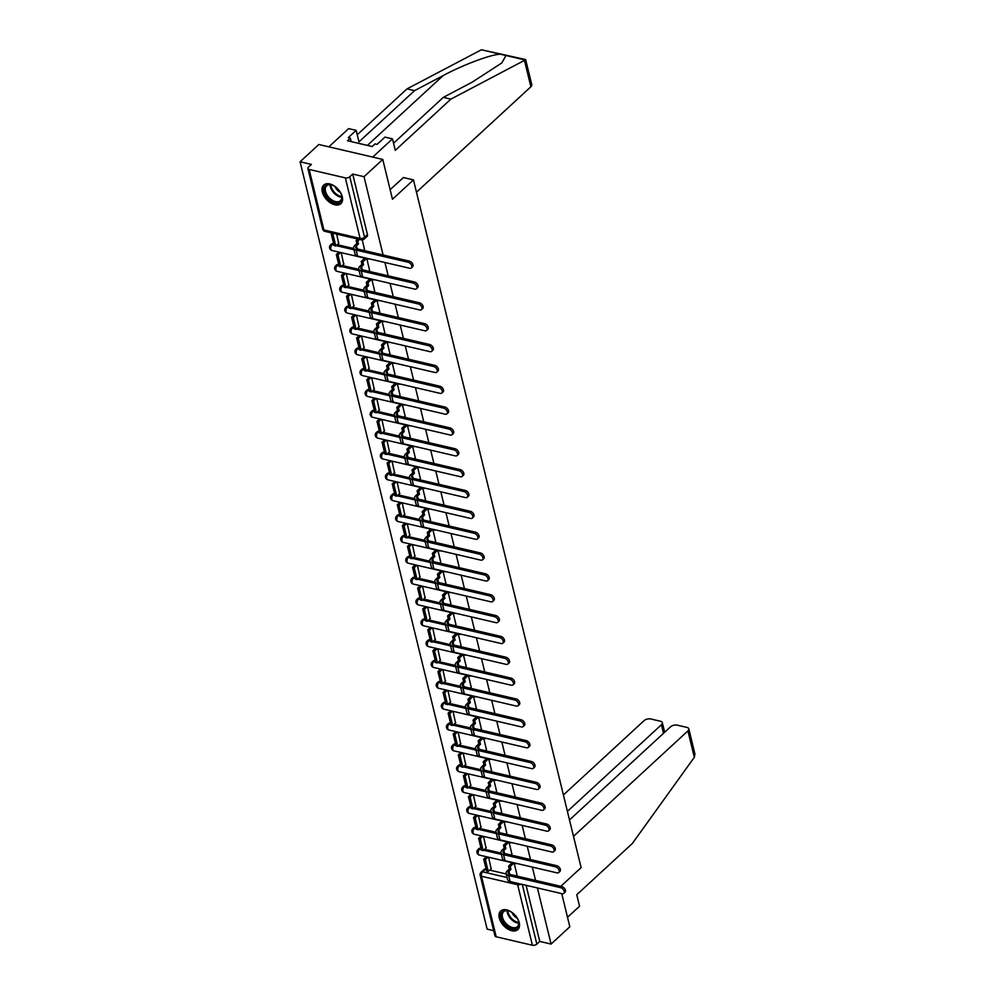 <?xml version="1.0" encoding="UTF-8"?>
<svg xmlns="http://www.w3.org/2000/svg" width="995" height="995" viewBox="0 0 995 995"><rect width="100%" height="100%" fill="white"/><g stroke="black" fill="none" stroke-linecap="round" stroke-linejoin="round"><path stroke-width="1.49" d="M499.279 917.975A12.649 7.749 -132.7 0 0 507.525 928.882A12.649 7.749 -132.7 0 0 517.823 929.604A12.649 7.749 -132.7 0 0 519.228 922.639A12.649 7.749 -132.7 0 0 510.982 911.731A12.649 7.749 -132.7 0 0 500.684 911.01A12.649 7.749 -132.7 0 0 499.279 917.975M322.318 192.047A12.649 7.749 -132.7 0 0 330.564 202.955A12.649 7.749 -132.7 0 0 340.862 203.676A12.649 7.749 -132.7 0 0 342.268 196.699A12.649 7.749 -132.7 0 0 334.022 185.791A12.649 7.749 -132.7 0 0 323.723 185.07A12.649 7.749 -132.7 0 0 322.318 192.047M383.1 254.981L364.021 176.7L382.764 159.424L318.81 144.499L300.08 161.762L487.14 929.131L493.682 930.661M561.74 893.622L569.824 926.793L551.081 944.068L537.399 887.938M535.571 880.413L532.313 867.08M530.484 859.568L527.238 846.235M525.397 838.723L522.151 825.39M520.323 817.878L517.064 804.545M515.236 797.032L511.99 783.687M510.161 776.175L506.903 762.842M505.074 755.329L501.828 741.996M499.987 734.484L496.741 721.151M494.913 713.639L491.654 700.306M489.826 692.781L486.58 679.448M484.739 671.936L481.493 658.603M479.665 651.091L476.406 637.758M474.578 630.245L471.331 616.912M469.503 609.4L466.245 596.055M464.416 588.542L461.17 575.209M459.329 567.697L456.083 554.364M454.255 546.852L450.996 533.519M449.168 526.007L445.922 512.674M444.081 505.161L440.835 491.816M439.006 484.304L435.76 470.971M433.919 463.459L430.673 450.126M428.845 442.613L425.586 429.28M423.758 421.768L420.512 408.435M418.671 400.91L415.425 387.577M413.597 380.065L410.338 366.732M408.51 359.22L405.263 345.887M403.435 338.375L400.177 325.042M398.348 317.529L395.102 304.184M393.261 296.672L390.015 283.339M388.187 275.826L384.928 262.493M560.819 886.321L581.117 867.615L413.472 179.896L392.465 199.249L382.764 159.424M300.08 161.762L311.398 164.411L308.475 167.098A3.246 1.716 -13.7 0 0 307.878 168.466A3.246 1.716 -13.7 0 0 309.147 169.436L345.34 177.881A3.246 1.716 -13.7 0 0 349.78 176.749L364.543 237.283A3.246 1.99 47.3 0 1 364.182 239.074L367.093 236.387A3.246 1.99 47.3 0 0 367.453 234.596L364.543 237.283A3.246 1.716 -13.7 0 1 360.103 238.427L345.34 177.881M364.021 176.7L352.703 174.05L349.78 176.749M485.61 869.157L482.687 871.844A3.246 1.99 47.3 0 0 481.145 872.142L484.055 869.443A3.246 1.99 47.3 0 1 485.61 869.157L486.157 869.294M489.702 870.115L506.181 873.958M551.081 944.068L539.763 941.419L536.84 944.106A3.246 1.716 166.3 0 1 532.4 945.25L496.206 936.793A3.246 1.716 166.3 0 1 494.938 935.835L480.187 875.289A3.246 1.716 166.3 0 0 481.456 876.259L496.206 936.793M486.033 847.964L483.533 836.397M511.865 853.996L509.104 842.367M480.958 827.119L478.446 815.552M506.791 833.151L504.017 821.522M475.871 806.261L473.359 794.707M501.704 812.293L498.943 800.676M470.797 785.416L468.284 773.861M496.629 791.448L493.856 779.831M465.71 764.57L463.197 753.004M491.542 770.603L488.781 758.986M460.623 743.725L458.123 732.158M486.455 749.757L483.694 738.128M455.548 722.867L453.036 711.313M481.381 728.912L478.607 717.283M450.461 702.022L447.949 690.468M476.294 708.054L473.533 696.438M445.387 681.177L442.874 669.61M471.22 687.209L468.446 675.593M440.3 660.332L437.788 648.765M465.063 667.346L466.207 666.376L463.371 654.735M435.213 639.486L432.701 627.92M461.046 645.519L458.285 633.89M430.138 618.629L427.626 607.074M455.971 624.661L453.198 613.044M425.052 597.784L422.539 586.229M450.884 603.816L448.123 592.199M419.965 576.938L417.465 565.371M445.797 582.971L443.036 571.354M414.89 556.093L412.378 544.526M440.723 562.125L437.949 550.496M409.803 535.235L407.291 523.681M435.636 541.28L432.875 529.651M404.729 514.39L402.216 502.836M430.561 520.422L427.788 508.806M399.642 493.545L397.129 481.978M425.474 499.577L422.713 487.96M394.555 472.7L392.042 461.133M420.387 478.732L417.626 467.115M389.48 451.854L386.968 440.287M415.313 457.887L412.539 446.257M384.393 430.997L381.881 419.442M410.226 437.041L407.465 425.412M379.306 410.151L376.806 398.597M405.152 416.184L402.378 404.567M374.232 389.306L371.72 377.739M400.065 395.338L397.291 383.722M369.145 368.461L366.633 356.894M394.978 374.493L392.217 362.864M364.07 347.616L361.558 336.049M389.903 353.648L387.13 342.019M358.984 326.758L356.471 315.204M384.816 332.79L382.055 321.174M353.897 305.913L351.397 294.358M379.729 311.945L376.968 300.328M348.822 285.067L346.31 273.501M374.655 291.1L371.881 279.483M343.735 264.222L341.223 252.655M369.568 270.254L366.807 258.625M338.661 243.365L336.708 234.111M364.493 249.409L362.242 239.919M333.138 243.725L332.106 244.67A3.246 1.99 47.3 0 0 330.551 244.969L331.596 244.011A3.246 1.99 -132.7 0 1 333.138 243.725L333.698 243.85M337.23 244.683L353.71 248.526M338.225 264.57L337.181 265.528A3.246 1.99 47.3 0 0 335.638 265.814L336.671 264.857A3.246 1.99 -132.7 0 1 338.225 264.57L338.773 264.695M342.317 265.528L358.797 269.371M343.3 285.416L342.268 286.373A3.246 1.99 47.3 0 0 340.725 286.659L341.758 285.702A3.246 1.99 -132.7 0 1 343.3 285.416L343.86 285.54M347.404 286.373L363.884 290.217M348.387 306.261L347.354 307.219A3.246 1.99 47.3 0 0 345.8 307.505L346.845 306.547A3.246 1.99 -132.7 0 1 348.387 306.261L348.946 306.398M352.479 307.219L368.958 311.074M353.461 327.106L352.429 328.064A3.246 1.99 47.3 0 0 350.887 328.35L351.919 327.405A3.246 1.99 -132.7 0 1 353.461 327.106L354.021 327.243M357.566 328.064L374.045 331.92M358.548 347.964L357.516 348.909A3.246 1.99 47.3 0 0 355.974 349.208L357.006 348.25A3.246 1.99 -132.7 0 1 358.548 347.964L359.108 348.088M362.653 348.922L379.12 352.765M363.635 368.809L362.59 369.767A3.246 1.99 47.3 0 0 361.048 370.053L362.08 369.095A3.246 1.99 -132.7 0 1 363.635 368.809L364.195 368.934M367.727 369.767L384.207 373.61M368.71 389.654L367.677 390.612A3.246 1.99 47.3 0 0 366.135 390.898L367.167 389.94A3.246 1.99 -132.7 0 1 368.71 389.654L369.269 389.791M372.814 390.612L389.294 394.455M373.797 410.5L372.764 411.457A3.246 1.99 47.3 0 0 371.21 411.743L372.254 410.798A3.246 1.99 -132.7 0 1 373.797 410.5L374.356 410.637M377.889 411.457L394.368 415.313M378.884 431.357L377.839 432.303A3.246 1.99 47.3 0 0 376.297 432.601L377.329 431.643A3.246 1.99 -132.7 0 1 378.884 431.357L379.431 431.482M382.976 432.315L399.455 436.158M383.958 452.203L382.926 453.16A3.246 1.99 47.3 0 0 381.383 453.446L382.416 452.489A3.246 1.99 -132.7 0 1 383.958 452.203L384.518 452.327M388.062 453.16L404.542 457.003M389.045 473.048L388.013 474.006A3.246 1.99 47.3 0 0 386.458 474.292L387.503 473.334A3.246 1.99 -132.7 0 1 389.045 473.048L389.605 473.172M393.137 474.006L409.617 477.849M394.119 493.893L393.087 494.851A3.246 1.99 47.3 0 0 391.545 495.137L392.577 494.179A3.246 1.99 -132.7 0 1 394.119 493.893L394.679 494.03M398.224 494.851L414.704 498.706M399.206 514.738L398.174 515.696A3.246 1.99 47.3 0 0 396.619 515.982L397.664 515.037A3.246 1.99 -132.7 0 1 399.206 514.738L399.766 514.875M403.311 515.696L419.778 519.552M404.293 535.596L403.249 536.541A3.246 1.99 47.3 0 0 401.706 536.84L402.739 535.882A3.246 1.99 -132.7 0 1 404.293 535.596L404.841 535.72M408.385 536.554L424.865 540.397M409.368 556.441L408.336 557.399A3.246 1.99 47.3 0 0 406.793 557.685L407.826 556.727A3.246 1.99 -132.7 0 1 409.368 556.441L409.928 556.566M413.472 557.399L429.952 561.242M414.455 577.287L413.422 578.244A3.246 1.99 47.3 0 0 411.868 578.53L412.913 577.573A3.246 1.99 -132.7 0 1 414.455 577.287L415.014 577.423M418.547 578.244L435.026 582.087M419.542 598.132L418.497 599.089A3.246 1.99 47.3 0 0 416.955 599.376L417.987 598.418A3.246 1.99 -132.7 0 1 419.542 598.132L420.089 598.269M423.634 599.089L440.113 602.945M424.616 618.99L423.584 619.935A3.246 1.99 47.3 0 0 422.042 620.221L423.074 619.276A3.246 1.99 -132.7 0 1 424.616 618.99L425.176 619.114M428.721 619.935L445.188 623.79M429.703 639.835L428.658 640.78A3.246 1.99 47.3 0 0 427.116 641.079L428.148 640.121A3.246 1.99 -132.7 0 1 429.703 639.835L430.263 639.959M433.795 640.792L450.275 644.636M434.778 660.68L433.745 661.638A3.246 1.99 47.3 0 0 432.203 661.924L433.235 660.966A3.246 1.99 -132.7 0 1 434.778 660.68L435.337 660.804M438.882 661.638L455.362 665.481M439.865 681.525L438.832 682.483A3.246 1.99 47.3 0 0 437.278 682.769L438.322 681.811A3.246 1.99 -132.7 0 1 439.865 681.525L440.424 681.662M443.957 682.483L460.436 686.339M444.952 702.37L443.907 703.328A3.246 1.99 47.3 0 0 442.365 703.614L443.397 702.669A3.246 1.99 -132.7 0 1 444.952 702.37L445.499 702.507M449.043 703.328L465.523 707.184M450.026 723.228L448.994 724.173A3.246 1.99 47.3 0 0 447.451 724.472L448.484 723.514A3.246 1.99 -132.7 0 1 450.026 723.228L450.586 723.353M454.13 724.186L470.61 728.029M455.113 744.073L454.081 745.031A3.246 1.99 47.3 0 0 452.526 745.317L453.571 744.36A3.246 1.99 -132.7 0 1 455.113 744.073L455.673 744.198M459.205 745.031L475.685 748.874M460.187 764.919L459.155 765.876A3.246 1.99 47.3 0 0 457.613 766.162L458.645 765.205A3.246 1.99 -132.7 0 1 460.187 764.919L460.747 765.043M464.292 765.876L480.772 769.72M465.274 785.764L464.242 786.722A3.246 1.99 47.3 0 0 462.687 787.008L463.732 786.05A3.246 1.99 -132.7 0 1 465.274 785.764L465.834 785.901M469.379 786.722L485.846 790.577M470.361 806.609L469.317 807.567A3.246 1.99 47.3 0 0 467.774 807.853L468.807 806.908A3.246 1.99 -132.7 0 1 470.361 806.609L470.909 806.746M474.453 807.567L490.933 811.422M475.436 827.467L474.404 828.412A3.246 1.99 47.3 0 0 472.861 828.711L473.894 827.753A3.246 1.99 -132.7 0 1 475.436 827.467L475.996 827.591M479.54 828.425L496.02 832.268M480.523 848.312L479.49 849.27A3.246 1.99 47.3 0 0 477.936 849.556L478.981 848.598A3.246 1.99 -132.7 0 1 480.523 848.312L481.082 848.436M484.615 849.27L501.094 853.113M403.286 177.52L413.472 179.896M491.12 868.809L488.607 857.242M516.952 874.841L514.191 863.225M352.703 174.05L367.453 234.596M539.763 941.419L526.081 885.289M561.839 886.557A3.644 2.239 47.3 0 1 564.986 889.107A3.644 2.239 47.3 0 1 565.036 892.241L563.817 893.373A3.644 2.239 -132.7 0 0 563.767 890.239A3.644 2.239 -132.7 0 0 560.608 887.677L508.632 875.538A6.48 3.433 166.3 0 1 506.094 873.61A6.48 3.433 166.3 0 1 507.276 870.874L509.303 869.008L510.97 869.394L508.942 871.259A4.378 2.313 -13.7 0 0 508.134 873.1A4.378 2.313 -13.7 0 0 509.85 874.418L561.839 886.557L560.608 887.677M506.094 873.61L507.562 879.617A6.48 3.433 166.3 0 0 510.087 881.558L562.076 893.697A3.644 2.239 -132.7 0 0 563.817 893.373M513.843 863.138L510.248 866.458L508.582 866.073L509.303 869.008M510.248 866.458L510.97 869.394M517.002 874.792L515.895 875.824M483.694 859.17L486.592 871.06L488.259 871.446L485.361 859.556L483.694 859.17L486.344 856.72M488.01 857.105L485.361 859.556M491.368 868.573L488.259 871.446M508.582 866.073L512.189 862.752M573.493 836.36L687.906 730.915A4.863 2.575 -13.7 0 0 688.801 728.862A4.863 2.575 -13.7 0 0 686.898 727.407L677.172 725.144A4.863 2.575 -13.7 0 0 670.518 726.847L569.501 819.955M688.801 728.862L694.92 754.011L694.336 757.294L632.322 843.524L576.752 894.729L579.563 906.221L567.511 917.328M663.516 733.29L661.439 724.733A4.863 2.575 -13.7 0 0 662.322 722.681A4.863 2.575 -13.7 0 0 660.419 721.226L650.705 718.962A4.863 2.575 -13.7 0 0 644.039 720.666L563.406 794.98M661.439 724.733L567.411 811.385M393.56 143.23L443.31 97.373L471.904 82.324L501.766 62.983L506.032 55.521L481.431 49.775L525.634 59.563L531.765 84.712A4.863 2.575 166.3 0 1 530.882 86.764L524.452 60.384L525.074 59.974L524.44 61.018M443.31 97.373L450.859 99.139L395.301 150.344L392.49 138.852L372.715 157.086L328.847 146.837L348.636 128.616L356.173 130.37L348.262 137.658L350.315 138.143L347.491 140.743L372.167 146.514L374.991 143.902L377.043 144.387L384.953 137.099L392.49 138.852M524.452 60.384L450.859 99.139M481.431 49.775L406.992 88.891L414.542 90.657L358.971 141.862L356.173 130.37M406.992 88.891L357.242 134.748M500.46 54.227C491.567 54.178 463.048 64.812 443.136 75.595L414.542 90.657M416.47 192.209L530.882 86.764M390.127 189.647L403.423 177.558M351.16 141.601L350.315 138.143M512.214 928.633A10.945 6.716 47.3 0 1 501.38 917.601A10.945 6.716 47.3 0 1 507.811 910.599A10.945 6.716 47.3 0 1 509.166 911.01A10.945 6.716 47.3 0 1 518.519 921.159A10.945 6.716 47.3 0 1 512.214 928.633M509.44 911.121A10.137 6.219 -132.7 0 0 508.445 910.823A10.137 6.219 -132.7 0 0 503.619 911.731A10.137 6.219 -132.7 0 0 503.756 920.437A10.137 6.219 -132.7 0 0 512.512 927.539A10.137 6.219 -132.7 0 0 517.35 926.631A10.137 6.219 -132.7 0 0 518.432 920.872M511.977 912.49A7.214 4.428 -132.7 0 0 517.263 918.236M501.393 910.475A12.562 7.699 -132.7 0 0 501.716 921.27A12.562 7.699 -132.7 0 0 512.537 929.977A12.562 7.699 -132.7 0 0 518.42 928.944M335.24 202.694A10.945 6.716 47.3 0 1 324.42 191.662A10.945 6.716 47.3 0 1 330.85 184.66A10.945 6.716 47.3 0 1 332.206 185.07A10.945 6.716 47.3 0 1 341.546 195.219A10.945 6.716 47.3 0 1 335.24 202.694M332.479 185.182A10.137 6.219 -132.7 0 0 331.484 184.896A10.137 6.219 -132.7 0 0 326.646 185.791A10.137 6.219 -132.7 0 0 326.783 194.498A10.137 6.219 -132.7 0 0 335.551 201.599A10.137 6.219 -132.7 0 0 340.389 200.691A10.137 6.219 -132.7 0 0 341.472 194.945M335.017 186.562A7.214 4.428 -132.7 0 0 340.302 192.296M324.432 184.535A12.562 7.699 -132.7 0 0 324.756 195.331A12.562 7.699 -132.7 0 0 335.576 204.037A12.562 7.699 -132.7 0 0 341.459 203.005M556.752 865.7A3.644 2.239 47.3 0 1 559.911 868.262A3.644 2.239 47.3 0 1 559.961 871.396L558.73 872.528A3.644 2.239 -132.7 0 0 558.68 869.394A3.644 2.239 -132.7 0 0 555.533 866.832L503.545 854.693A6.48 3.433 166.3 0 1 501.007 852.752A6.48 3.433 166.3 0 1 502.189 850.029L504.216 848.163L505.883 848.548L503.856 850.414A4.378 2.313 -13.7 0 0 503.06 852.255A4.378 2.313 -13.7 0 0 504.763 853.561L556.752 865.7L555.533 866.832M501.007 852.752L502.475 858.772A6.48 3.433 166.3 0 0 505.012 860.712L557.001 872.851A3.644 2.239 -132.7 0 0 558.73 872.528M508.768 842.292L505.161 845.613L503.507 845.215L504.216 848.163M505.161 845.613L505.883 848.548M511.928 853.946L510.808 854.979M478.607 838.325L481.505 850.215L483.172 850.601L480.274 838.71L478.607 838.325L481.269 835.875M482.936 836.26L480.274 838.71M486.294 847.728L483.172 850.601M503.507 845.215L507.102 841.907M551.678 844.854A3.644 2.239 47.3 0 1 554.824 847.417A3.644 2.239 47.3 0 1 554.874 850.551L553.655 851.67A3.644 2.239 -132.7 0 0 553.606 848.536A3.644 2.239 -132.7 0 0 550.446 845.986L498.458 833.847A6.48 3.433 166.3 0 1 495.933 831.907A6.48 3.433 166.3 0 1 497.114 829.183L499.142 827.318L500.796 827.703L498.781 829.569A4.378 2.313 -13.7 0 0 497.973 831.41A4.378 2.313 -13.7 0 0 499.689 832.715L551.678 844.854L550.446 845.986M495.933 831.907L497.388 837.927A6.48 3.433 166.3 0 0 499.925 839.855L551.914 852.006A3.644 2.239 -132.7 0 0 553.655 851.67M503.681 821.447L500.087 824.755L498.42 824.37L499.142 827.318M500.087 824.755L500.796 827.703M506.841 833.101L505.721 834.121M473.533 817.467L476.431 829.37L478.085 829.755L475.187 817.865L473.533 817.467L476.182 815.017M477.849 815.415L475.187 817.865M481.207 826.882L478.085 829.755M498.42 824.37L502.015 821.062M546.591 824.009A3.644 2.239 47.3 0 1 549.75 826.559A3.644 2.239 47.3 0 1 549.8 829.693L548.568 830.825A3.644 2.239 -132.7 0 0 548.519 827.691A3.644 2.239 -132.7 0 0 545.36 825.141L493.383 813.002A6.48 3.433 166.3 0 1 490.846 811.062A6.48 3.433 166.3 0 1 492.027 808.326L494.055 806.46L495.721 806.858L493.694 808.724A4.378 2.313 -13.7 0 0 492.898 810.564A4.378 2.313 -13.7 0 0 494.602 811.87L546.591 824.009L545.36 825.141M490.846 811.062L492.314 817.069A6.48 3.433 166.3 0 0 494.851 819.009L546.827 831.148A3.644 2.239 -132.7 0 0 548.568 830.825M498.594 800.602L495 803.91L493.333 803.525L494.055 806.46M495 803.91L495.721 806.858M501.766 812.243L500.647 813.276M468.446 796.622L471.344 808.512L473.011 808.91L470.113 797.007L468.446 796.622L471.108 794.172M472.762 794.557L470.113 797.007M476.12 806.037L473.011 808.91M493.333 803.525L496.94 800.204M541.504 803.164A3.644 2.239 47.3 0 1 544.663 805.714A3.644 2.239 47.3 0 1 544.713 808.848L543.494 809.98A3.644 2.239 -132.7 0 0 543.444 806.846A3.644 2.239 -132.7 0 0 540.285 804.296L488.296 792.144A6.48 3.433 166.3 0 1 485.759 790.217A6.48 3.433 166.3 0 1 486.953 787.48L488.968 785.615L490.635 786L488.607 787.866A4.378 2.313 -13.7 0 0 487.811 789.719A4.378 2.313 -13.7 0 0 489.515 791.025L541.504 803.164L540.285 804.296M485.759 790.217L487.227 796.224A6.48 3.433 166.3 0 0 489.764 798.164L541.753 810.303A3.644 2.239 -132.7 0 0 543.494 809.98M493.52 779.744L489.913 783.065L488.259 782.679L488.968 785.615M489.913 783.065L490.635 786M496.679 791.398L495.56 792.43M463.359 775.777L466.269 787.667L467.924 788.052L465.026 776.162L463.359 775.777L466.021 773.326M467.687 773.712L465.026 776.162M471.045 785.179L467.924 788.052M488.259 782.679L491.853 779.359M536.429 782.319A3.644 2.239 47.3 0 1 539.576 784.868A3.644 2.239 47.3 0 1 539.626 788.003L538.407 789.135A3.644 2.239 -132.7 0 0 538.357 786A3.644 2.239 -132.7 0 0 535.198 783.438L483.209 771.299A6.48 3.433 166.3 0 1 480.685 769.371A6.48 3.433 166.3 0 1 481.866 766.635L483.893 764.769L485.548 765.155L483.533 767.021A4.378 2.313 -13.7 0 0 482.724 768.861A4.378 2.313 -13.7 0 0 484.441 770.167L536.429 782.319L535.198 783.438M480.685 769.371L482.152 775.379A6.48 3.433 166.3 0 0 484.677 777.319L536.666 789.458A3.644 2.239 -132.7 0 0 538.407 789.135M488.433 758.899L484.839 762.22L483.172 761.834L483.893 764.769M484.839 762.22L485.548 765.155M491.592 770.553L490.473 771.585M458.285 754.931L461.183 766.822L462.849 767.207L459.951 755.317L458.285 754.931L460.934 752.481M462.6 752.867L459.951 755.317M465.958 764.334L462.849 767.207M483.172 761.834L486.766 758.513M531.342 761.461A3.644 2.239 47.3 0 1 534.502 764.023A3.644 2.239 47.3 0 1 534.551 767.157L533.32 768.289A3.644 2.239 -132.7 0 0 533.27 765.155A3.644 2.239 -132.7 0 0 530.124 762.593L478.135 750.454A6.48 3.433 166.3 0 1 475.598 748.514A6.48 3.433 166.3 0 1 476.779 745.79L478.806 743.924L480.473 744.31L478.446 746.175A4.378 2.313 -13.7 0 0 477.65 748.016A4.378 2.313 -13.7 0 0 479.354 749.322L531.342 761.461L530.124 762.593M475.598 748.514L477.065 754.533A6.48 3.433 166.3 0 0 479.602 756.461L531.591 768.613A3.644 2.239 -132.7 0 0 533.32 768.289M483.346 738.054L479.752 741.375L478.097 740.976L478.806 743.924M479.752 741.375L480.473 744.31M486.518 749.708L485.398 750.74M453.198 734.074L456.096 745.976L457.762 746.362L454.864 734.472L453.198 734.074L455.859 731.636M457.513 732.021L454.864 734.472M460.884 743.489L457.762 746.362M478.097 740.976L481.692 737.668M526.255 740.616A3.644 2.239 47.3 0 1 529.415 743.178A3.644 2.239 47.3 0 1 529.464 746.312L528.245 747.432A3.644 2.239 -132.7 0 0 528.196 744.297A3.644 2.239 -132.7 0 0 525.037 741.748L473.048 729.609A6.48 3.433 166.3 0 1 470.511 727.668A6.48 3.433 166.3 0 1 471.705 724.945L473.732 723.067L475.386 723.464L473.359 725.33A4.378 2.313 -13.7 0 0 472.563 727.171A4.378 2.313 -13.7 0 0 474.279 728.477L526.255 740.616L525.037 741.748M470.511 727.668L471.978 733.688A6.48 3.433 166.3 0 0 474.515 735.616L526.504 747.755A3.644 2.239 -132.7 0 0 528.245 747.432M478.272 717.208L474.677 720.517L473.011 720.131L473.732 723.067M474.677 720.517L475.386 723.464M481.431 728.862L480.311 729.882M448.123 713.228L451.021 725.131L452.675 725.517L449.777 713.614L448.123 713.228L450.772 710.778M452.439 711.176L449.777 713.614M455.797 722.644L452.675 725.517M473.011 720.131L476.605 716.823M521.181 719.771A3.644 2.239 47.3 0 1 524.34 722.32A3.644 2.239 47.3 0 1 524.39 725.454L523.159 726.586A3.644 2.239 -132.7 0 0 523.109 723.452A3.644 2.239 -132.7 0 0 519.95 720.902L467.973 708.751A6.48 3.433 166.3 0 1 465.436 706.823A6.48 3.433 166.3 0 1 466.618 704.087L468.645 702.221L470.312 702.607L468.284 704.485A4.378 2.313 -13.7 0 0 467.488 706.326A4.378 2.313 -13.7 0 0 469.192 707.632L521.181 719.771L519.95 720.902M465.436 706.823L466.904 712.83A6.48 3.433 166.3 0 0 469.429 714.771L521.417 726.91A3.644 2.239 -132.7 0 0 523.159 726.586M473.185 696.363L469.59 699.672L467.924 699.286L468.645 702.221M469.59 699.672L470.312 702.607M476.356 708.005L475.237 709.037M443.036 692.383L445.934 704.273L447.601 704.671L444.703 692.769L443.036 692.383L445.698 689.933M447.352 690.319L444.703 692.769M450.71 701.798L447.601 704.671M467.924 699.286L471.53 695.965M516.094 698.925A3.644 2.239 47.3 0 1 519.253 701.475A3.644 2.239 47.3 0 1 519.303 704.609L518.072 705.741A3.644 2.239 -132.7 0 0 518.034 702.607A3.644 2.239 -132.7 0 0 514.875 700.045L462.886 687.906A6.48 3.433 166.3 0 1 460.349 685.978A6.48 3.433 166.3 0 1 461.543 683.242L463.558 681.376L465.225 681.762L463.197 683.627A4.378 2.313 -13.7 0 0 462.401 685.468A4.378 2.313 -13.7 0 0 464.105 686.786L516.094 698.925L514.875 700.045M460.349 685.978L461.817 691.985A6.48 3.433 166.3 0 0 464.354 693.925L516.343 706.064A3.644 2.239 -132.7 0 0 518.072 705.741M468.11 675.505L464.503 678.826L462.849 678.441L463.558 681.376M464.503 678.826L465.225 681.762M471.269 687.159L470.15 688.192M437.949 671.538L440.847 683.428L442.514 683.814L439.616 671.923L437.949 671.538L440.611 669.088M442.277 669.473L439.616 671.923M445.636 680.941L442.514 683.814M462.849 678.441L466.444 675.12M511.02 678.08A3.644 2.239 47.3 0 1 514.166 680.63A3.644 2.239 47.3 0 1 514.216 683.764L512.997 684.896A3.644 2.239 -132.7 0 0 512.947 681.762A3.644 2.239 -132.7 0 0 509.788 679.199L457.799 667.06A6.48 3.433 166.3 0 1 455.275 665.12A6.48 3.433 166.3 0 1 456.456 662.396L458.484 660.531L460.138 660.916L458.123 662.782A4.378 2.313 -13.7 0 0 457.314 664.623A4.378 2.313 -13.7 0 0 459.031 665.929L511.02 678.08L509.788 679.199M455.275 665.12L456.742 671.14A6.48 3.433 166.3 0 0 459.267 673.08L511.256 685.219A3.644 2.239 -132.7 0 0 512.997 684.896M463.023 654.66L459.429 657.981L457.762 657.583L458.484 660.531M459.429 657.981L460.138 660.916M432.875 650.693L435.773 662.583L437.439 662.968L434.529 651.078L432.875 650.693L435.524 648.243M437.191 648.628L434.529 651.078M440.549 660.095L437.439 662.968M457.762 657.583L461.357 654.275M505.933 657.222A3.644 2.239 47.3 0 1 509.092 659.784A3.644 2.239 47.3 0 1 509.142 662.919L507.91 664.038A3.644 2.239 -132.7 0 0 507.86 660.904A3.644 2.239 -132.7 0 0 504.714 658.354L452.725 646.215A6.48 3.433 166.3 0 1 450.188 644.275A6.48 3.433 166.3 0 1 451.369 641.551L453.397 639.686L455.063 640.071L453.036 641.937A4.378 2.313 -13.7 0 0 452.24 643.777A4.378 2.313 -13.7 0 0 453.944 645.083L505.933 657.222L504.714 658.354M450.188 644.275L451.655 650.295A6.48 3.433 166.3 0 0 454.193 652.222L506.169 664.374A3.644 2.239 -132.7 0 0 507.91 664.038M457.936 633.815L454.342 637.123L452.675 636.738L453.397 639.686M454.342 637.123L455.063 640.071M461.108 645.469L459.988 646.501M427.788 629.835L430.686 641.738L432.352 642.123L429.454 630.233L427.788 629.835L430.449 627.397M432.104 627.783L429.454 630.233M435.462 639.25L432.352 642.123M452.675 636.738L456.282 633.429M500.846 636.377A3.644 2.239 47.3 0 1 504.005 638.939A3.644 2.239 47.3 0 1 504.055 642.073L502.836 643.193A3.644 2.239 -132.7 0 0 502.786 640.059A3.644 2.239 -132.7 0 0 499.627 637.509L447.638 625.37A6.48 3.433 166.3 0 1 445.101 623.43A6.48 3.433 166.3 0 1 446.295 620.693L448.31 618.828L449.976 619.226L447.949 621.091A4.378 2.313 -13.7 0 0 447.153 622.932A4.378 2.313 -13.7 0 0 448.869 624.238L500.846 636.377L499.627 637.509M445.101 623.43L446.568 629.449A6.48 3.433 166.3 0 0 449.106 631.377L501.094 643.516A3.644 2.239 -132.7 0 0 502.836 643.193M452.862 612.97L449.267 616.278L447.601 615.893L448.31 618.828M449.267 616.278L449.976 619.226M456.021 624.611L454.902 625.644M422.713 608.99L425.611 620.88L427.265 621.278L424.367 609.375L422.713 608.99L425.362 606.54M427.029 606.938L424.367 609.375M430.387 618.405L427.265 621.278M447.601 615.893L451.195 612.572M495.771 615.532A3.644 2.239 47.3 0 1 498.918 618.082A3.644 2.239 47.3 0 1 498.968 621.216L497.749 622.348A3.644 2.239 -132.7 0 0 497.699 619.213A3.644 2.239 -132.7 0 0 494.54 616.664L442.564 604.512A6.48 3.433 166.3 0 1 440.026 602.584A6.48 3.433 166.3 0 1 441.208 599.848L443.235 597.983L444.902 598.368L442.874 600.234A4.378 2.313 -13.7 0 0 442.066 602.087A4.378 2.313 -13.7 0 0 443.782 603.393L495.771 615.532L494.54 616.664M440.026 602.584L441.494 608.592A6.48 3.433 166.3 0 0 444.019 610.532L496.007 622.671A3.644 2.239 -132.7 0 0 497.749 622.348M447.775 592.112L444.18 595.433L442.514 595.047L443.235 597.983M444.18 595.433L444.902 598.368M450.934 603.766L449.827 604.798M417.626 588.144L420.524 600.035L422.191 600.42L419.293 588.53L417.626 588.144L420.276 585.694M421.942 586.08L419.293 588.53M425.3 597.56L422.191 600.42M442.514 595.047L446.108 591.726M490.684 594.687A3.644 2.239 47.3 0 1 493.843 597.236A3.644 2.239 47.3 0 1 493.893 600.371L492.662 601.502A3.644 2.239 -132.7 0 0 492.612 598.368A3.644 2.239 -132.7 0 0 489.465 595.806L437.477 583.667A6.48 3.433 166.3 0 1 434.939 581.739A6.48 3.433 166.3 0 1 436.121 579.003L438.148 577.137L439.815 577.523L437.788 579.388A4.378 2.313 -13.7 0 0 436.992 581.229A4.378 2.313 -13.7 0 0 438.695 582.535L490.684 594.687L489.465 595.806M434.939 581.739L436.407 587.746A6.48 3.433 166.3 0 0 438.944 589.687L490.933 601.826A3.644 2.239 -132.7 0 0 492.662 601.502M442.7 571.267L439.094 574.588L437.439 574.202L438.148 577.137M439.094 574.588L439.815 577.523M445.859 582.921L444.74 583.953M412.539 567.299L415.437 579.189L417.104 579.575L414.206 567.685L412.539 567.299L415.201 564.849M416.855 565.235L414.206 567.685M420.226 576.702L417.104 579.575M437.439 574.202L441.034 570.881M485.61 573.829A3.644 2.239 47.3 0 1 488.756 576.391A3.644 2.239 47.3 0 1 488.806 579.525L487.587 580.657A3.644 2.239 -132.7 0 0 487.538 577.523A3.644 2.239 -132.7 0 0 484.378 574.961L432.39 562.822A6.48 3.433 166.3 0 1 429.865 560.881A6.48 3.433 166.3 0 1 431.046 558.158L433.074 556.292L434.728 556.678L432.713 558.543A4.378 2.313 -13.7 0 0 431.905 560.384A4.378 2.313 -13.7 0 0 433.621 561.69L485.61 573.829L484.378 574.961M429.865 560.881L431.32 566.901A6.48 3.433 166.3 0 0 433.857 568.829L485.846 580.981A3.644 2.239 -132.7 0 0 487.587 580.657M437.613 550.422L434.019 553.742L432.352 553.344L433.074 556.292M434.019 553.742L434.728 556.678M440.773 562.076L439.653 563.108M407.465 546.442L410.363 558.344L412.017 558.73L409.119 546.84L407.465 546.442L410.114 544.004M411.781 544.389L409.119 546.84M415.139 555.857L412.017 558.73M432.352 553.344L435.947 550.036M480.523 552.984A3.644 2.239 47.3 0 1 483.682 555.546A3.644 2.239 47.3 0 1 483.732 558.68L482.5 559.799A3.644 2.239 -132.7 0 0 482.451 556.665A3.644 2.239 -132.7 0 0 479.291 554.115L427.315 541.976A6.48 3.433 166.3 0 1 424.778 540.036A6.48 3.433 166.3 0 1 425.959 537.312L427.987 535.447L429.653 535.832L427.626 537.698A4.378 2.313 -13.7 0 0 426.83 539.539A4.378 2.313 -13.7 0 0 428.534 540.845L480.523 552.984L479.291 554.115M424.778 540.036L426.246 546.056A6.48 3.433 166.3 0 0 428.783 547.984L480.759 560.123A3.644 2.239 -132.7 0 0 482.5 559.799M432.526 529.576L428.932 532.885L427.265 532.499L427.987 535.447M428.932 532.885L429.653 535.832M435.698 541.23L434.579 542.25M402.378 525.596L405.276 537.499L406.943 537.885L404.045 525.982L402.378 525.596L405.04 523.146M406.694 523.544L404.045 525.982M410.052 535.011L406.943 537.885M427.265 532.499L430.872 529.191M475.436 532.138A3.644 2.239 47.3 0 1 478.595 534.688A3.644 2.239 47.3 0 1 478.645 537.822L477.426 538.954A3.644 2.239 -132.7 0 0 477.376 535.82A3.644 2.239 -132.7 0 0 474.217 533.27L422.228 521.131A6.48 3.433 166.3 0 1 419.691 519.191A6.48 3.433 166.3 0 1 420.885 516.455L422.9 514.589L424.566 514.987L422.539 516.853A4.378 2.313 -13.7 0 0 421.743 518.693A4.378 2.313 -13.7 0 0 423.447 519.999L475.436 532.138L474.217 533.27M419.691 519.191L421.159 525.198A6.48 3.433 166.3 0 0 423.696 527.139L475.685 539.278A3.644 2.239 -132.7 0 0 477.426 538.954M427.452 508.731L423.845 512.039L422.191 511.654L422.9 514.589M423.845 512.039L424.566 514.987M430.611 520.373L429.492 521.405M397.291 504.751L400.201 516.641L401.856 517.039L398.958 505.137L397.291 504.751L399.953 502.301M401.619 502.686L398.958 505.137M404.977 514.166L401.856 517.039M422.191 511.654L425.785 508.333M470.361 511.293A3.644 2.239 47.3 0 1 473.508 513.843A3.644 2.239 47.3 0 1 473.558 516.977L472.339 518.109A3.644 2.239 -132.7 0 0 472.289 514.975A3.644 2.239 -132.7 0 0 469.13 512.425L417.141 500.274A6.48 3.433 166.3 0 1 414.616 498.346A6.48 3.433 166.3 0 1 415.798 495.609L417.825 493.744L419.48 494.129L417.465 495.995A4.378 2.313 -13.7 0 0 416.656 497.848A4.378 2.313 -13.7 0 0 418.373 499.154L470.361 511.293L469.13 512.425M414.616 498.346L416.084 504.353A6.48 3.433 166.3 0 0 418.609 506.293L470.598 518.432A3.644 2.239 -132.7 0 0 472.339 518.109M422.365 487.873L418.771 491.194L417.104 490.809L417.825 493.744M418.771 491.194L419.48 494.129M425.524 499.527L424.405 500.56M392.217 483.906L395.114 495.796L396.781 496.182L393.871 484.291L392.217 483.906L394.866 481.456M396.532 481.841L393.871 484.291M399.89 493.309L396.781 496.182M417.104 490.809L420.698 487.488M465.274 490.448A3.644 2.239 47.3 0 1 468.434 492.998A3.644 2.239 47.3 0 1 468.483 496.132L467.252 497.264A3.644 2.239 -132.7 0 0 467.202 494.129A3.644 2.239 -132.7 0 0 464.056 491.567L412.067 479.428A6.48 3.433 166.3 0 1 409.53 477.488A6.48 3.433 166.3 0 1 410.711 474.764L412.738 472.899L414.405 473.284L412.378 475.15A4.378 2.313 -13.7 0 0 411.582 476.991A4.378 2.313 -13.7 0 0 413.286 478.296L465.274 490.448L464.056 491.567M409.53 477.488L410.997 483.508A6.48 3.433 166.3 0 0 413.534 485.448L465.511 497.587A3.644 2.239 -132.7 0 0 467.252 497.264M417.278 467.028L413.684 470.349L412.029 469.951L412.738 472.899M413.684 470.349L414.405 473.284M420.45 478.682L419.33 479.714M387.13 463.061L390.028 474.951L391.694 475.336L388.796 463.446L387.13 463.061L389.791 460.61M391.445 460.996L388.796 463.446M394.816 472.463L391.694 475.336M412.029 469.951L415.624 466.643M460.187 469.59A3.644 2.239 47.3 0 1 463.347 472.152A3.644 2.239 47.3 0 1 463.396 475.287L462.178 476.418A3.644 2.239 -132.7 0 0 462.128 473.284A3.644 2.239 -132.7 0 0 458.969 470.722L406.98 458.583A6.48 3.433 166.3 0 1 404.443 456.643A6.48 3.433 166.3 0 1 405.637 453.919L407.664 452.053L409.318 452.439L407.291 454.305A4.378 2.313 -13.7 0 0 406.495 456.145A4.378 2.313 -13.7 0 0 408.211 457.451L460.187 469.59L458.969 470.722M404.443 456.643L405.91 462.663A6.48 3.433 166.3 0 0 408.447 464.59L460.436 476.742A3.644 2.239 -132.7 0 0 462.178 476.418M412.204 446.183L408.609 449.491L406.943 449.106L407.664 452.053M408.609 449.491L409.318 452.439M415.363 457.837L414.243 458.869M382.055 442.203L384.953 454.106L386.607 454.491L383.709 442.601L382.055 442.203L384.704 439.765M386.371 440.151L383.709 442.601M389.729 451.618L386.607 454.491M406.943 449.106L410.537 445.797M455.113 448.745A3.644 2.239 47.3 0 1 458.272 451.307A3.644 2.239 47.3 0 1 458.322 454.441L457.091 455.561A3.644 2.239 -132.7 0 0 457.041 452.426A3.644 2.239 -132.7 0 0 453.882 449.877L401.905 437.738A6.48 3.433 166.3 0 1 399.368 435.798A6.48 3.433 166.3 0 1 400.55 433.061L402.577 431.196L404.244 431.594L402.216 433.459A4.378 2.313 -13.7 0 0 401.408 435.3A4.378 2.313 -13.7 0 0 403.124 436.606L455.113 448.745L453.882 449.877M399.368 435.798L400.836 441.817A6.48 3.433 166.3 0 0 403.361 443.745L455.349 455.884A3.644 2.239 -132.7 0 0 457.091 455.561M407.117 425.338L403.522 428.646L401.856 428.26L402.577 431.196M403.522 428.646L404.244 431.594M410.288 436.979L409.169 438.011M376.968 421.358L379.866 433.248L381.533 433.646L378.635 421.743L376.968 421.358L379.617 418.907M381.284 419.305L378.635 421.743M384.642 430.773L381.533 433.646M401.856 428.26L405.462 424.94M450.026 427.9A3.644 2.239 47.3 0 1 453.185 430.449A3.644 2.239 47.3 0 1 453.235 433.584L452.004 434.715A3.644 2.239 -132.7 0 0 451.954 431.581A3.644 2.239 -132.7 0 0 448.807 429.032L396.818 416.88A6.48 3.433 166.3 0 1 394.281 414.952A6.48 3.433 166.3 0 1 395.475 412.216L397.49 410.35L399.157 410.736L397.129 412.602A4.378 2.313 -13.7 0 0 396.333 414.455A4.378 2.313 -13.7 0 0 398.037 415.761L450.026 427.9L448.807 429.032M394.281 414.952L395.749 420.96A6.48 3.433 166.3 0 0 398.286 422.9L450.275 435.039A3.644 2.239 -132.7 0 0 452.004 434.715M402.042 404.48L398.435 407.801L396.781 407.415L397.49 410.35M398.435 407.801L399.157 410.736M405.201 416.134L404.082 417.166M371.881 400.512L374.779 412.403L376.446 412.788L373.548 400.898L371.881 400.512L374.543 398.062M376.209 398.448L373.548 400.898M379.568 409.928L376.446 412.788M396.781 407.415L400.376 404.094M444.952 407.054A3.644 2.239 47.3 0 1 448.098 409.604A3.644 2.239 47.3 0 1 448.148 412.738L446.929 413.87A3.644 2.239 -132.7 0 0 446.879 410.736A3.644 2.239 -132.7 0 0 443.72 408.174L391.731 396.035A6.48 3.433 166.3 0 1 389.207 394.107A6.48 3.433 166.3 0 1 390.388 391.371L392.416 389.505L394.07 389.891L392.055 391.756A4.378 2.313 -13.7 0 0 391.246 393.597A4.378 2.313 -13.7 0 0 392.963 394.915L444.952 407.054L443.72 408.174M389.207 394.107L390.662 400.114A6.48 3.433 166.3 0 0 393.199 402.055L445.188 414.194A3.644 2.239 -132.7 0 0 446.929 413.87M396.955 383.635L393.361 386.955L391.694 386.57L392.416 389.505M393.361 386.955L394.07 389.891M400.114 395.289L398.995 396.321M366.807 379.667L369.705 391.557L371.371 391.943L368.461 380.053L366.807 379.667L369.456 377.217M371.123 377.603L368.461 380.053M374.481 389.07L371.371 391.943M391.694 386.57L395.289 383.249M439.865 386.209A3.644 2.239 47.3 0 1 443.024 388.759A3.644 2.239 47.3 0 1 443.073 391.893L441.842 393.025A3.644 2.239 -132.7 0 0 441.792 389.891A3.644 2.239 -132.7 0 0 438.646 387.329L386.657 375.19A6.48 3.433 166.3 0 1 384.12 373.249A6.48 3.433 166.3 0 1 385.301 370.526L387.329 368.66L388.995 369.046L386.968 370.911A4.378 2.313 -13.7 0 0 386.172 372.752A4.378 2.313 -13.7 0 0 387.876 374.058L439.865 386.209L438.646 387.329M384.12 373.249L385.587 379.269A6.48 3.433 166.3 0 0 388.125 381.209L440.101 393.348A3.644 2.239 -132.7 0 0 441.842 393.025M391.868 362.789L388.274 366.11L386.607 365.712L387.329 368.66M388.274 366.11L388.995 369.046M395.04 374.443L393.921 375.476M361.72 358.822L364.618 370.712L366.284 371.098L363.386 359.207L361.72 358.822L364.381 356.372M366.036 356.757L363.386 359.207M369.394 368.225L366.284 371.098M386.607 365.712L390.214 362.404M434.778 365.352A3.644 2.239 47.3 0 1 437.937 367.914A3.644 2.239 47.3 0 1 437.987 371.048L436.768 372.167A3.644 2.239 -132.7 0 0 436.718 369.033A3.644 2.239 -132.7 0 0 433.559 366.483L381.57 354.344A6.48 3.433 166.3 0 1 379.033 352.404A6.48 3.433 166.3 0 1 380.227 349.68L382.242 347.815L383.908 348.2L381.881 350.066A4.378 2.313 -13.7 0 0 381.085 351.907A4.378 2.313 -13.7 0 0 382.801 353.213L434.778 365.352L433.559 366.483M379.033 352.404L380.5 358.424A6.48 3.433 166.3 0 0 383.038 360.352L435.026 372.503A3.644 2.239 -132.7 0 0 436.768 372.167M386.794 341.944L383.187 345.253L381.533 344.867L382.242 347.815M383.187 345.253L383.908 348.2M389.953 353.598L388.834 354.618M356.633 337.964L359.543 349.867L361.197 350.252L358.299 338.362L356.633 337.964L359.294 335.514M360.961 335.912L358.299 338.362M364.319 347.379L361.197 350.252M381.533 344.867L385.127 341.559M429.703 344.506A3.644 2.239 47.3 0 1 432.85 347.056A3.644 2.239 47.3 0 1 432.9 350.203L431.681 351.322A3.644 2.239 -132.7 0 0 431.631 348.188A3.644 2.239 -132.7 0 0 428.472 345.638L376.483 333.499A6.48 3.433 166.3 0 1 373.958 331.559A6.48 3.433 166.3 0 1 375.14 328.823L377.167 326.957L378.834 327.355L376.806 329.221A4.378 2.313 -13.7 0 0 375.998 331.061A4.378 2.313 -13.7 0 0 377.714 332.367L429.703 344.506L428.472 345.638M373.958 331.559L375.426 337.566A6.48 3.433 166.3 0 0 377.951 339.506L429.939 351.645A3.644 2.239 -132.7 0 0 431.681 351.322M381.707 321.099L378.112 324.407L376.446 324.022L377.167 326.957M378.112 324.407L378.834 327.355M384.866 332.74L383.747 333.773M351.558 317.119L354.456 329.009L356.123 329.407L353.225 317.504L351.558 317.119L354.208 314.669M355.874 315.067L353.225 317.504M359.232 326.534L356.123 329.407M376.446 324.022L380.04 320.701M424.616 323.661A3.644 2.239 47.3 0 1 427.775 326.211A3.644 2.239 47.3 0 1 427.825 329.345L426.594 330.477A3.644 2.239 -132.7 0 0 426.544 327.343A3.644 2.239 -132.7 0 0 423.397 324.793L371.409 312.641A6.48 3.433 166.3 0 1 368.871 310.714A6.48 3.433 166.3 0 1 370.053 307.977L372.08 306.112L373.747 306.497L371.72 308.363A4.378 2.313 -13.7 0 0 370.924 310.216A4.378 2.313 -13.7 0 0 372.627 311.522L424.616 323.661L423.397 324.793M368.871 310.714L370.339 316.721A6.48 3.433 166.3 0 0 372.876 318.661L424.865 330.8A3.644 2.239 -132.7 0 0 426.594 330.477M376.632 300.241L373.025 303.562L371.371 303.176L372.08 306.112M373.025 303.562L373.747 306.497M379.791 311.895L378.672 312.927M346.471 296.274L349.369 308.164L351.036 308.549L348.138 296.659L346.471 296.274L349.133 293.823M350.787 294.209L348.138 296.659M354.158 305.676L351.036 308.549M371.371 303.176L374.966 299.856M419.529 302.816A3.644 2.239 47.3 0 1 422.688 305.365A3.644 2.239 47.3 0 1 422.738 308.5L421.519 309.632A3.644 2.239 -132.7 0 0 421.47 306.497A3.644 2.239 -132.7 0 0 418.31 303.935L366.322 291.796A6.48 3.433 166.3 0 1 363.797 289.868A6.48 3.433 166.3 0 1 364.978 287.132L367.006 285.267L368.66 285.652L366.633 287.518A4.378 2.313 -13.7 0 0 365.837 289.358A4.378 2.313 -13.7 0 0 367.553 290.664L419.529 302.816L418.31 303.935M363.797 289.868L365.252 295.876A6.48 3.433 166.3 0 0 367.789 297.816L419.778 309.955A3.644 2.239 -132.7 0 0 421.519 309.632M371.545 279.396L367.951 282.717L366.284 282.331L367.006 285.267M367.951 282.717L368.66 285.652M374.705 291.05L373.585 292.082M341.397 275.428L344.295 287.319L345.949 287.704L343.051 275.814L341.397 275.428L344.046 272.978M345.713 273.364L343.051 275.814M349.071 284.831L345.949 287.704M366.284 282.331L369.879 279.01M414.455 281.958A3.644 2.239 47.3 0 1 417.614 284.52A3.644 2.239 47.3 0 1 417.664 287.654L416.432 288.786A3.644 2.239 -132.7 0 0 416.383 285.652A3.644 2.239 -132.7 0 0 413.224 283.09L361.247 270.951A6.48 3.433 166.3 0 1 358.71 269.011A6.48 3.433 166.3 0 1 359.892 266.287L361.919 264.421L363.585 264.807L361.558 266.672A4.378 2.313 -13.7 0 0 360.762 268.513A4.378 2.313 -13.7 0 0 362.466 269.819L414.455 281.958L413.224 283.09M358.71 269.011L360.178 275.03A6.48 3.433 166.3 0 0 362.702 276.958L414.691 289.11A3.644 2.239 -132.7 0 0 416.432 288.786M366.458 258.551L362.864 261.872L361.197 261.474L361.919 264.421M362.864 261.872L363.585 264.807M369.63 270.205L368.511 271.237M336.31 254.571L339.208 266.473L340.875 266.859L337.977 254.969L336.31 254.571L338.972 252.133M340.626 252.519L337.977 254.969M343.984 263.986L340.875 266.859M361.197 261.474L364.804 258.165M409.368 261.113A3.644 2.239 47.3 0 1 412.527 263.675A3.644 2.239 47.3 0 1 412.577 266.809L411.358 267.929A3.644 2.239 -132.7 0 0 411.308 264.794A3.644 2.239 -132.7 0 0 408.149 262.245L356.16 250.106A6.48 3.433 166.3 0 1 353.623 248.165A6.48 3.433 166.3 0 1 354.817 245.442L356.832 243.564L358.498 243.962L356.471 245.827A4.378 2.313 -13.7 0 0 355.675 247.668A4.378 2.313 -13.7 0 0 357.379 248.974L409.368 261.113L408.149 262.245M353.623 248.165L355.091 254.185A6.48 3.433 166.3 0 0 357.628 256.113L409.617 268.252A3.644 2.239 -132.7 0 0 411.358 267.929M359.493 239.434L357.777 241.014L356.123 240.628L356.832 243.564M357.777 241.014L358.498 243.962M364.543 249.359L363.424 250.379M331.223 233.725L334.133 245.628L335.788 246.014L332.89 234.111L331.223 233.725L332.007 233.017M333.661 233.402L332.89 234.111M338.909 243.141L335.788 246.014M356.123 240.628L357.839 239.049M309.147 169.436L323.91 229.969L360.103 238.427A3.246 1.903 103.1 0 0 361.247 239.845A3.246 3.246 0 0 0 364.182 239.074M532.4 945.25L517.649 884.717L481.456 876.259A3.246 1.903 -76.9 0 1 482.687 871.844L507.052 877.54M330.551 244.969A3.246 3.246 0 0 0 332.019 250.504A3.246 1.903 103.1 0 1 330.875 249.086A3.246 1.903 103.1 0 1 332.106 244.67L334.009 245.118M336.198 245.628L354.021 249.795M335.638 265.814A3.246 3.246 0 0 0 337.094 271.349A3.246 1.903 103.1 0 1 335.949 269.931A3.246 1.903 103.1 0 1 337.181 265.528L339.084 265.964M341.285 266.486L359.108 270.64M340.725 286.659A3.246 3.246 0 0 0 342.18 292.207A3.246 1.903 103.1 0 1 341.036 290.776A3.246 1.903 103.1 0 1 342.268 286.373L344.171 286.821M346.36 287.331L364.182 291.485M345.8 307.505A3.246 3.246 0 0 0 347.267 313.052A3.246 1.903 103.1 0 1 346.123 311.622A3.246 1.903 103.1 0 1 347.354 307.219L349.257 307.666M351.446 308.176L369.269 312.343M350.887 328.35A3.246 3.246 0 0 0 352.342 333.897A3.246 1.903 103.1 0 1 351.198 332.479A3.246 1.903 103.1 0 1 352.429 328.064L354.332 328.512M356.533 329.022L374.356 333.188M355.974 349.208A3.246 3.246 0 0 0 357.429 354.742A3.246 1.903 103.1 0 1 356.285 353.324A3.246 1.903 103.1 0 1 357.516 348.909L359.419 349.357M361.608 349.867L379.431 354.033M361.048 370.053A3.246 3.246 0 0 0 362.516 375.588A3.246 1.903 103.1 0 1 361.359 374.17A3.246 1.903 103.1 0 1 362.59 369.767L364.493 370.202M366.695 370.725L384.518 374.879M366.135 390.898A3.246 3.246 0 0 0 367.59 396.445A3.246 1.903 103.1 0 1 366.446 395.015A3.246 1.903 103.1 0 1 367.677 390.612L369.58 391.06M371.782 391.57L389.605 395.736M371.21 411.743A3.246 3.246 0 0 0 372.677 417.291A3.246 1.903 103.1 0 1 371.533 415.873A3.246 1.903 103.1 0 1 372.764 411.457L374.667 411.905M376.856 412.415L394.679 416.582M376.297 432.601A3.246 3.246 0 0 0 377.752 438.136A3.246 1.903 103.1 0 1 376.607 436.718A3.246 1.903 103.1 0 1 377.839 432.303L379.742 432.75M381.943 433.26L399.766 437.427M381.383 453.446A3.246 3.246 0 0 0 382.839 458.981A3.246 1.903 103.1 0 1 381.694 457.563A3.246 1.903 103.1 0 1 382.926 453.16L384.829 453.596M387.018 454.106L404.841 458.272M386.458 474.292A3.246 3.246 0 0 0 387.926 479.839A3.246 1.903 103.1 0 1 386.769 478.408A3.246 1.903 103.1 0 1 388.013 474.006L389.903 474.441M392.105 474.963L409.928 479.117M391.545 495.137A3.246 3.246 0 0 0 393 500.684A3.246 1.903 103.1 0 1 391.856 499.254A3.246 1.903 103.1 0 1 393.087 494.851L394.99 495.299M397.192 495.808L415.014 499.975M396.619 515.982A3.246 3.246 0 0 0 398.087 521.529A3.246 1.903 103.1 0 1 396.943 520.111A3.246 1.903 103.1 0 1 398.174 515.696L400.077 516.144M402.266 516.654L420.089 520.82M401.706 536.84A3.246 3.246 0 0 0 403.162 542.374A3.246 1.903 103.1 0 1 402.017 540.957A3.246 1.903 103.1 0 1 403.249 536.541L405.152 536.989M407.353 537.499L425.176 541.666M406.793 557.685A3.246 3.246 0 0 0 408.248 563.22A3.246 1.903 103.1 0 1 407.104 561.802A3.246 1.903 103.1 0 1 408.336 557.399L410.238 557.834M412.428 558.357L430.25 562.511M411.868 578.53A3.246 3.246 0 0 0 413.335 584.077A3.246 1.903 103.1 0 1 412.191 582.647A3.246 1.903 103.1 0 1 413.422 578.244L415.325 578.692M417.514 579.202L435.337 583.356M416.955 599.376A3.246 3.246 0 0 0 418.41 604.923A3.246 1.903 103.1 0 1 417.266 603.505A3.246 1.903 103.1 0 1 418.497 599.089L420.4 599.537M422.601 600.047L440.424 604.214M422.042 620.221A3.246 3.246 0 0 0 423.497 625.768A3.246 1.903 103.1 0 1 422.353 624.35A3.246 1.903 103.1 0 1 423.584 619.935L425.487 620.382M427.676 620.892L445.499 625.059M427.116 641.079A3.246 3.246 0 0 0 428.584 646.613A3.246 1.903 103.1 0 1 427.427 645.195A3.246 1.903 103.1 0 1 428.658 640.78L430.561 641.228M432.763 641.738L450.586 645.904M432.203 661.924A3.246 3.246 0 0 0 433.658 667.458A3.246 1.903 103.1 0 1 432.514 666.041A3.246 1.903 103.1 0 1 433.745 661.638L435.648 662.073M437.85 662.595L455.673 666.75M437.278 682.769A3.246 3.246 0 0 0 438.745 688.316A3.246 1.903 103.1 0 1 437.601 686.886A3.246 1.903 103.1 0 1 438.832 682.483L440.735 682.931M442.924 683.441L460.747 687.607M442.365 703.614A3.246 3.246 0 0 0 443.82 709.161A3.246 1.903 103.1 0 1 442.675 707.743A3.246 1.903 103.1 0 1 443.907 703.328L445.81 703.776M448.011 704.286L465.834 708.452M447.451 724.472A3.246 3.246 0 0 0 448.907 730.007A3.246 1.903 103.1 0 1 447.762 728.589A3.246 1.903 103.1 0 1 448.994 724.173L450.897 724.621M453.086 725.131L470.909 729.298M452.526 745.317A3.246 3.246 0 0 0 453.994 750.852A3.246 1.903 103.1 0 1 452.837 749.434A3.246 1.903 103.1 0 1 454.081 745.031L455.971 745.466M458.173 745.989L475.996 750.143M457.613 766.162A3.246 3.246 0 0 0 459.068 771.71A3.246 1.903 103.1 0 1 457.924 770.279A3.246 1.903 103.1 0 1 459.155 765.876L461.058 766.324M463.26 766.834L481.082 770.988M462.687 787.008A3.246 3.246 0 0 0 464.155 792.555A3.246 1.903 103.1 0 1 463.011 791.125A3.246 1.903 103.1 0 1 464.242 786.722L466.145 787.169M468.334 787.679L486.157 791.846M467.774 807.853A3.246 3.246 0 0 0 469.23 813.4A3.246 1.903 103.1 0 1 468.085 811.982A3.246 1.903 103.1 0 1 469.317 807.567L471.22 808.015M473.421 808.525L491.244 812.691M472.861 828.711A3.246 3.246 0 0 0 474.316 834.245A3.246 1.903 103.1 0 1 473.172 832.827A3.246 1.903 103.1 0 1 474.404 828.412L476.306 828.86M478.508 829.37L496.331 833.536M477.936 849.556A3.246 3.246 0 0 0 479.403 855.091A3.246 1.903 103.1 0 1 478.259 853.673A3.246 1.903 103.1 0 1 479.49 849.27L481.393 849.705M483.582 850.227L501.405 854.382M517.126 863.536A3.246 3.246 0 0 1 515.597 863.548A3.246 1.903 -76.9 0 1 514.825 863.001M512.039 842.69A3.246 3.246 0 0 1 510.51 842.703A3.246 1.903 -76.9 0 1 509.738 842.156M506.952 821.845A3.246 3.246 0 0 1 505.423 821.858A3.246 1.903 -76.9 0 1 504.664 821.298M501.878 800.987A3.246 3.246 0 0 1 500.348 801A3.246 1.903 -76.9 0 1 499.577 800.453M496.791 780.142A3.246 3.246 0 0 1 495.261 780.155A3.246 1.903 -76.9 0 1 494.503 779.607M491.717 759.297A3.246 3.246 0 0 1 490.187 759.309A3.246 1.903 -76.9 0 1 489.416 758.762M486.63 738.452A3.246 3.246 0 0 1 485.1 738.464A3.246 1.903 -76.9 0 1 484.329 737.917M481.543 717.594A3.246 3.246 0 0 1 480.013 717.619A3.246 1.903 -76.9 0 1 479.254 717.059M476.468 696.749A3.246 3.246 0 0 1 474.938 696.761A3.246 1.903 -76.9 0 1 474.167 696.214M471.381 675.904A3.246 3.246 0 0 1 469.851 675.916A3.246 1.903 -76.9 0 1 469.08 675.369M466.294 655.058A3.246 3.246 0 0 1 464.764 655.071A3.246 1.903 -76.9 0 1 464.006 654.523M461.22 634.213A3.246 3.246 0 0 1 459.69 634.225A3.246 1.903 -76.9 0 1 458.919 633.666M456.133 613.355A3.246 3.246 0 0 1 454.603 613.368A3.246 1.903 -76.9 0 1 453.844 612.821M451.058 592.51A3.246 3.246 0 0 1 449.529 592.522A3.246 1.903 -76.9 0 1 448.757 591.975M445.971 571.665A3.246 3.246 0 0 1 444.442 571.677A3.246 1.903 -76.9 0 1 443.671 571.13M440.885 550.82A3.246 3.246 0 0 1 439.355 550.832A3.246 1.903 -76.9 0 1 438.596 550.285M435.81 529.974A3.246 3.246 0 0 1 434.28 529.987A3.246 1.903 -76.9 0 1 433.509 529.427M430.723 509.117A3.246 3.246 0 0 1 429.193 509.129A3.246 1.903 -76.9 0 1 428.435 508.582M425.649 488.271A3.246 3.246 0 0 1 424.119 488.284A3.246 1.903 -76.9 0 1 423.348 487.737M420.562 467.426A3.246 3.246 0 0 1 419.032 467.439A3.246 1.903 -76.9 0 1 418.261 466.891M415.475 446.581A3.246 3.246 0 0 1 413.945 446.593A3.246 1.903 -76.9 0 1 413.186 446.046M410.4 425.723A3.246 3.246 0 0 1 408.87 425.736A3.246 1.903 -76.9 0 1 408.099 425.188M405.313 404.878A3.246 3.246 0 0 1 403.783 404.89A3.246 1.903 -76.9 0 1 403.012 404.343M400.226 384.033A3.246 3.246 0 0 1 398.696 384.045A3.246 1.903 -76.9 0 1 397.938 383.498M395.152 363.187A3.246 3.246 0 0 1 393.622 363.2A3.246 1.903 -76.9 0 1 392.851 362.653M390.065 342.342A3.246 3.246 0 0 1 388.535 342.355A3.246 1.903 -76.9 0 1 387.776 341.795M384.99 321.485A3.246 3.246 0 0 1 383.461 321.497A3.246 1.903 -76.9 0 1 382.689 320.95M379.903 300.639A3.246 3.246 0 0 1 378.374 300.652A3.246 1.903 -76.9 0 1 377.603 300.104M374.816 279.794A3.246 3.246 0 0 1 373.287 279.806A3.246 1.903 -76.9 0 1 372.528 279.259M369.742 258.949A3.246 3.246 0 0 1 368.212 258.961A3.246 1.903 -76.9 0 1 367.441 258.414M522.288 884.406L536.84 944.106M325.054 231.387A3.246 1.903 103.1 0 1 323.91 229.969A3.246 1.716 166.3 0 1 322.641 228.999A3.246 3.246 0 0 0 325.054 231.387L361.247 239.845M517.549 883.299A3.246 1.903 -76.9 0 0 517.649 884.717A3.246 1.716 -13.7 0 0 521.231 884.157M509.701 874.369L508.942 871.259M510.087 881.558L508.632 875.538M694.336 757.294L687.906 730.915M525.074 59.974L506.032 55.521M367.404 145.394L443.136 75.595M518.731 923.211A10.137 6.219 47.3 0 1 517.425 923.012A10.137 6.219 47.3 0 1 507.139 910.636M507.885 910.711A9.801 6.007 -132.7 0 0 517.823 922.303A9.801 6.007 -132.7 0 0 518.706 922.464M341.758 197.271A10.137 6.219 47.3 0 1 340.464 197.072A10.137 6.219 47.3 0 1 330.178 184.697M330.912 184.784A9.801 6.007 -132.7 0 0 340.862 196.376A9.801 6.007 -132.7 0 0 341.745 196.525M504.614 853.523L503.856 850.414M505.012 860.712L503.545 854.693M499.54 832.678L498.781 829.569M499.925 839.855L498.458 833.847M494.453 811.833L493.694 808.724M494.851 819.009L493.383 813.002M489.366 790.988L488.607 787.866M489.764 798.164L488.296 792.144M484.291 770.13L483.533 767.021M484.677 777.319L483.209 771.299M479.204 749.285L478.446 746.175M479.602 756.461L478.135 750.454M474.117 728.439L473.359 725.33M474.515 735.616L473.048 729.609M469.043 707.594L468.284 704.485M469.429 714.771L467.973 708.751M463.956 686.737L463.197 683.627M464.354 693.925L462.886 687.906M458.882 665.891L458.123 662.782M459.267 673.08L457.799 667.06M453.795 645.046L453.036 641.937M454.193 652.222L452.725 646.215M448.708 624.201L447.949 621.091M449.106 631.377L447.638 625.37M443.633 603.356L442.874 600.234M444.019 610.532L442.564 604.512M438.546 582.498L437.788 579.388M438.944 589.687L437.477 583.667M433.459 561.653L432.713 558.543M433.857 568.829L432.39 562.822M428.385 540.807L427.626 537.698M428.783 547.984L427.315 541.976M423.298 519.962L422.539 516.853M423.696 527.139L422.228 521.131M418.223 499.117L417.465 495.995M418.609 506.293L417.141 500.274M413.136 478.259L412.378 475.15M413.534 485.448L412.067 479.428M408.049 457.414L407.291 454.305M408.447 464.59L406.98 458.583M402.975 436.569L402.216 433.459M403.361 443.745L401.905 437.738M397.888 415.723L397.129 412.602M398.286 422.9L396.818 416.88M392.814 394.866L392.055 391.756M393.199 402.055L391.731 396.035M387.727 374.021L386.968 370.911M388.125 381.209L386.657 375.19M382.64 353.175L381.881 350.066M383.038 360.352L381.57 354.344M377.565 332.33L376.806 329.221M377.951 339.506L376.483 333.499M372.478 311.485L371.72 308.363M372.876 318.661L371.409 312.641M367.391 290.627L366.633 287.518M367.789 297.816L366.322 291.796M362.317 269.782L361.558 266.672M362.702 276.958L361.247 270.951M357.23 248.937L356.471 245.827M357.628 256.113L356.16 250.106M515.597 863.548L479.403 855.091M510.51 842.703L474.316 834.245M505.423 821.858L469.23 813.4M500.348 801L464.155 792.555M495.261 780.155L459.068 771.71M490.187 759.309L453.994 750.852M485.1 738.464L448.907 730.007M480.013 717.619L443.82 709.161M474.938 696.761L438.745 688.316M469.851 675.916L433.658 667.458M464.764 655.071L428.584 646.613M459.69 634.225L423.497 625.768M454.603 613.368L418.41 604.923M449.529 592.522L413.335 584.077M444.442 571.677L408.248 563.22M439.355 550.832L403.162 542.374M434.28 529.987L398.087 521.529M429.193 509.129L393 500.684M424.119 488.284L387.926 479.839M419.032 467.439L382.839 458.981M413.945 446.593L377.752 438.136M408.87 425.736L372.677 417.291M403.783 404.89L367.59 396.445M398.696 384.045L362.516 375.588M393.622 363.2L357.429 354.742M388.535 342.355L352.342 333.897M383.461 321.497L347.267 313.052M378.374 300.652L342.18 292.207M373.287 279.806L337.094 271.349M368.212 258.961L332.019 250.504M307.878 168.466L322.641 228.999M481.145 872.142A3.246 3.246 0 0 0 480.187 875.289M662.322 722.681L664.66 732.245"/></g></svg>
